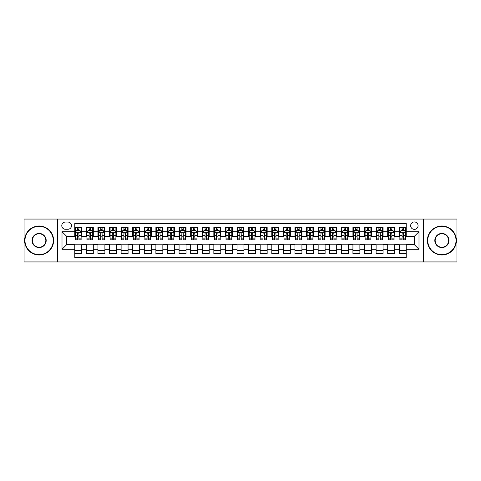 <?xml version="1.0" encoding="UTF-8"?>
<svg xmlns="http://www.w3.org/2000/svg" width="481" height="481" viewBox="0 0 481 481"><rect width="100%" height="100%" fill="white"/><g stroke="black" fill="none" stroke-linecap="round" stroke-linejoin="round"><path stroke-width="0.72" d="M414.357 221.957A3.71 3.71 0 0 0 410.648 225.667A3.71 3.71 0 0 0 414.357 229.371A3.71 3.71 0 0 0 418.067 225.667A3.71 3.71 0 0 0 414.357 221.957M423.629 261.941L456.95 261.941L456.95 219.059L423.629 219.059L423.629 261.941L57.371 261.941L57.371 219.059L24.05 219.059L24.05 261.941L57.371 261.941M406.241 227.459L399.29 227.459L399.29 231.692L394.654 231.692L394.654 236.327L399.29 236.327L399.29 231.692M394.654 231.692L394.654 227.459L387.698 227.459L387.698 231.692L383.062 231.692L383.062 236.327L387.698 236.327L387.698 231.692M383.062 231.692L383.062 227.459L376.106 227.459L376.106 231.692L371.47 231.692L371.47 236.327L376.106 236.327L376.106 231.692M371.47 231.692L371.47 227.459L364.52 227.459L364.52 231.692L359.878 231.692L359.878 236.327L364.52 236.327L364.52 231.692M359.878 231.692L359.878 227.459L352.928 227.459L352.928 231.692L348.292 231.692L348.292 236.327L352.928 236.327L352.928 231.692M348.292 231.692L348.292 227.459L341.336 227.459L341.336 231.692L336.7 231.692L336.7 236.327L341.336 236.327L341.336 231.692M336.7 231.692L336.7 227.459L329.744 227.459L329.744 231.692L325.108 231.692L325.108 236.327L329.744 236.327L329.744 231.692M325.108 231.692L325.108 227.459L318.157 227.459L318.157 231.692L313.522 231.692L313.522 236.327L318.157 236.327L318.157 231.692M313.522 231.692L313.522 227.459L306.565 227.459L306.565 231.692L301.93 231.692L301.93 236.327L306.565 236.327L306.565 231.692M301.93 231.692L301.93 227.459L294.973 227.459L294.973 231.692L290.338 231.692L290.338 236.327L294.973 236.327L294.973 231.692M290.338 231.692L290.338 227.459L283.387 227.459L283.387 231.692L278.746 231.692L278.746 236.327L283.387 236.327L283.387 231.692M278.746 231.692L278.746 227.459L271.795 227.459L271.795 231.692L267.159 231.692L267.159 236.327L271.795 236.327L271.795 231.692M267.159 231.692L267.159 227.459L260.203 227.459L260.203 231.692L255.567 231.692L255.567 236.327L260.203 236.327L260.203 231.692M255.567 231.692L255.567 227.459L248.611 227.459L248.611 231.692L243.975 231.692L243.975 236.327L248.611 236.327L248.611 231.692M243.975 231.692L243.975 227.459L237.025 227.459L237.025 231.692L232.389 231.692L232.389 236.327L237.025 236.327L237.025 231.692M232.389 231.692L232.389 227.459L225.433 227.459L225.433 231.692L220.797 231.692L220.797 236.327L225.433 236.327L225.433 231.692M220.797 231.692L220.797 227.459L213.841 227.459L213.841 231.692L209.205 231.692L209.205 236.327L213.841 236.327L213.841 231.692M209.205 231.692L209.205 227.459L202.254 227.459L202.254 231.692L197.613 231.692L197.613 236.327L202.254 236.327L202.254 231.692M197.613 231.692L197.613 227.459L190.662 227.459L190.662 231.692L186.027 231.692L186.027 236.327L190.662 236.327L190.662 231.692M186.027 231.692L186.027 227.459L179.07 227.459L179.07 231.692L174.435 231.692L174.435 236.327L179.07 236.327L179.07 231.692M174.435 231.692L174.435 227.459L167.478 227.459L167.478 231.692L162.843 231.692L162.843 236.327L167.478 236.327L167.478 231.692M162.843 231.692L162.843 227.459L155.892 227.459L155.892 231.692L151.256 231.692L151.256 236.327L155.892 236.327L155.892 231.692M151.256 231.692L151.256 227.459L144.3 227.459L144.3 231.692L139.664 231.692L139.664 236.327L144.3 236.327L144.3 231.692M139.664 231.692L139.664 227.459L132.708 227.459L132.708 231.692L128.072 231.692L128.072 236.327L132.708 236.327L132.708 231.692M128.072 231.692L128.072 227.459L121.122 227.459L121.122 231.692L116.48 231.692L116.48 236.327L121.122 236.327L121.122 231.692M116.48 231.692L116.48 227.459L109.53 227.459L109.53 231.692L104.894 231.692L104.894 236.327L109.53 236.327L109.53 231.692M104.894 231.692L104.894 227.459L97.938 227.459L97.938 231.692L93.302 231.692L93.302 236.327L97.938 236.327L97.938 231.692M93.302 231.692L93.302 227.459L86.346 227.459L86.346 236.327L81.71 236.327L81.71 227.459L74.759 227.459M74.759 253.541L81.71 253.541L81.71 244.673L86.346 244.673L86.346 253.541L93.302 253.541L93.302 244.673L97.938 244.673L97.938 249.308L93.302 249.308M97.938 249.308L97.938 253.541L104.894 253.541L104.894 244.673L109.53 244.673L109.53 249.308L104.894 249.308M109.53 249.308L109.53 253.541L116.48 253.541L116.48 244.673L121.122 244.673L121.122 249.308L116.48 249.308M121.122 249.308L121.122 253.541L128.072 253.541L128.072 244.673L132.708 244.673L132.708 249.308L128.072 249.308M132.708 249.308L132.708 253.541L139.664 253.541L139.664 244.673L144.3 244.673L144.3 249.308L139.664 249.308M144.3 249.308L144.3 253.541L151.256 253.541L151.256 244.673L155.892 244.673L155.892 249.308L151.256 249.308M155.892 249.308L155.892 253.541L162.843 253.541L162.843 244.673L167.478 244.673L167.478 249.308L162.843 249.308M167.478 249.308L167.478 253.541L174.435 253.541L174.435 244.673L179.07 244.673L179.07 249.308L174.435 249.308M179.07 249.308L179.07 253.541L186.027 253.541L186.027 244.673L190.662 244.673L190.662 249.308L186.027 249.308M190.662 249.308L190.662 253.541L197.613 253.541L197.613 244.673L202.254 244.673L202.254 249.308L197.613 249.308M202.254 249.308L202.254 253.541L209.205 253.541L209.205 244.673L213.841 244.673L213.841 249.308L209.205 249.308M213.841 249.308L213.841 253.541L220.797 253.541L220.797 244.673L225.433 244.673L225.433 249.308L220.797 249.308M225.433 249.308L225.433 253.541L232.389 253.541L232.389 244.673L237.025 244.673L237.025 249.308L232.389 249.308M237.025 249.308L237.025 253.541L243.975 253.541L243.975 244.673L248.611 244.673L248.611 249.308L243.975 249.308M248.611 249.308L248.611 253.541L255.567 253.541L255.567 244.673L260.203 244.673L260.203 249.308L255.567 249.308M260.203 249.308L260.203 253.541L267.159 253.541L267.159 244.673L271.795 244.673L271.795 249.308L267.159 249.308M271.795 249.308L271.795 253.541L278.746 253.541L278.746 244.673L283.387 244.673L283.387 249.308L278.746 249.308M283.387 249.308L283.387 253.541L290.338 253.541L290.338 244.673L294.973 244.673L294.973 249.308L290.338 249.308M294.973 249.308L294.973 253.541L301.93 253.541L301.93 244.673L306.565 244.673L306.565 249.308L301.93 249.308M306.565 249.308L306.565 253.541L313.522 253.541L313.522 244.673L318.157 244.673L318.157 249.308L313.522 249.308M318.157 249.308L318.157 253.541L325.108 253.541L325.108 244.673L329.744 244.673L329.744 249.308L325.108 249.308M329.744 249.308L329.744 253.541L336.7 253.541L336.7 244.673L341.336 244.673L341.336 249.308L336.7 249.308M341.336 249.308L341.336 253.541L348.292 253.541L348.292 244.673L352.928 244.673L352.928 249.308L348.292 249.308M352.928 249.308L352.928 253.541L359.878 253.541L359.878 244.673L364.52 244.673L364.52 249.308L359.878 249.308M364.52 249.308L364.52 253.541L371.47 253.541L371.47 244.673L376.106 244.673L376.106 249.308L371.47 249.308M376.106 249.308L376.106 253.541L383.062 253.541L383.062 244.673L387.698 244.673L387.698 249.308L383.062 249.308M387.698 249.308L387.698 253.541L394.654 253.541L394.654 244.673L399.29 244.673L399.29 249.308L394.654 249.308M65.368 229.257L67.917 229.257A3.595 3.595 0 0 0 71.513 225.667A3.595 3.595 0 0 0 67.917 222.072L65.368 222.072A3.595 3.595 0 0 0 61.778 225.667A3.595 3.595 0 0 0 65.368 229.257M423.629 219.059L57.371 219.059M406.241 231.692L406.241 223.581L74.759 223.581L74.759 236.327L66.643 236.327L66.643 244.673L74.759 244.673L74.759 257.419L406.241 257.419L406.241 244.673L414.357 244.673L414.357 236.327L406.241 236.327L406.241 231.692L418.993 231.692L418.993 249.308L406.241 249.308M74.759 249.308L62.007 249.308L62.007 231.692L74.759 231.692M399.29 249.308L399.29 253.541L406.241 253.541M74.759 230.357L75.337 230.357M77.537 230.357L78.932 230.357M81.133 230.357L81.71 230.357M74.759 236.213L75.337 236.213M77.537 236.213L78.932 236.213M81.133 236.213L81.71 236.213M74.759 244.787L81.71 244.787M74.759 250.643L81.71 250.643M86.346 236.213L86.929 236.213M89.129 236.213L90.518 236.213M92.725 236.213L93.302 236.213M86.346 230.357L86.929 230.357M89.129 230.357L90.518 230.357M92.725 230.357L93.302 230.357M86.346 244.787L93.302 244.787M86.346 250.643L93.302 250.643M97.938 244.787L104.894 244.787M97.938 250.643L104.894 250.643M97.938 230.357L98.521 230.357M100.721 230.357L102.11 230.357M104.311 230.357L104.894 230.357M97.938 236.213L98.521 236.213M100.721 236.213L102.11 236.213M104.311 236.213L104.894 236.213M109.53 244.787L116.48 244.787M109.53 250.643L116.48 250.643M109.53 230.357L110.107 230.357M112.314 230.357L113.702 230.357M115.903 230.357L116.48 230.357M109.53 236.213L110.107 236.213M112.314 236.213L113.702 236.213M115.903 236.213L116.48 236.213M121.122 244.787L128.072 244.787M121.122 250.643L128.072 250.643M121.122 230.357L121.699 230.357M123.9 230.357L125.294 230.357M127.495 230.357L128.072 230.357M121.122 236.213L121.699 236.213M123.9 236.213L125.294 236.213M127.495 236.213L128.072 236.213M132.708 244.787L139.664 244.787M132.708 250.643L139.664 250.643M132.708 230.357L133.291 230.357M135.492 230.357L136.881 230.357M139.087 230.357L139.664 230.357M132.708 236.213L133.291 236.213M135.492 236.213L136.881 236.213M139.087 236.213L139.664 236.213M144.3 244.787L151.256 244.787M144.3 250.643L151.256 250.643M144.3 230.357L144.877 230.357M147.084 230.357L148.473 230.357M150.673 230.357L151.256 230.357M144.3 236.213L144.877 236.213M147.084 236.213L148.473 236.213M150.673 236.213L151.256 236.213M155.892 244.787L162.843 244.787M155.892 250.643L162.843 250.643M155.892 230.357L156.469 230.357M158.67 230.357L160.065 230.357M162.265 230.357L162.843 230.357M155.892 236.213L156.469 236.213M158.67 236.213L160.065 236.213M162.265 236.213L162.843 236.213M167.478 244.787L174.435 244.787M167.478 250.643L174.435 250.643M167.478 230.357L168.061 230.357M170.262 230.357L171.651 230.357M173.857 230.357L174.435 230.357M167.478 236.213L168.061 236.213M170.262 236.213L171.651 236.213M173.857 236.213L174.435 236.213M179.07 244.787L186.027 244.787M179.07 250.643L186.027 250.643M179.07 230.357L179.653 230.357M181.854 230.357L183.243 230.357M185.444 230.357L186.027 230.357M179.07 236.213L179.653 236.213M181.854 236.213L183.243 236.213M185.444 236.213L186.027 236.213M190.662 244.787L197.613 244.787M190.662 250.643L197.613 250.643M190.662 230.357L191.24 230.357M193.44 230.357L194.835 230.357M197.036 230.357L197.613 230.357M190.662 236.213L191.24 236.213M193.44 236.213L194.835 236.213M197.036 236.213L197.613 236.213M202.254 244.787L209.205 244.787M202.254 250.643L209.205 250.643M202.254 230.357L202.832 230.357M205.032 230.357L206.427 230.357M208.628 230.357L209.205 230.357M202.254 236.213L202.832 236.213M205.032 236.213L206.427 236.213M208.628 236.213L209.205 236.213M213.841 244.787L220.797 244.787M213.841 250.643L220.797 250.643M213.841 230.357L214.424 230.357M216.624 230.357L218.013 230.357M220.22 230.357L220.797 230.357M213.841 236.213L214.424 236.213M216.624 236.213L218.013 236.213M220.22 236.213L220.797 236.213M225.433 244.787L232.389 244.787M225.433 250.643L232.389 250.643M225.433 230.357L226.01 230.357M228.216 230.357L229.605 230.357M231.806 230.357L232.389 230.357M225.433 236.213L226.01 236.213M228.216 236.213L229.605 236.213M231.806 236.213L232.389 236.213M237.025 244.787L243.975 244.787M237.025 250.643L243.975 250.643M237.025 230.357L237.602 230.357M239.803 230.357L241.197 230.357M243.398 230.357L243.975 230.357M237.025 236.213L237.602 236.213M239.803 236.213L241.197 236.213M243.398 236.213L243.975 236.213M248.611 244.787L255.567 244.787M248.611 250.643L255.567 250.643M248.611 230.357L249.194 230.357M251.395 230.357L252.784 230.357M254.99 230.357L255.567 230.357M248.611 236.213L249.194 236.213M251.395 236.213L252.784 236.213M254.99 236.213L255.567 236.213M260.203 244.787L267.159 244.787M260.203 250.643L267.159 250.643M260.203 230.357L260.78 230.357M262.987 230.357L264.376 230.357M266.576 230.357L267.159 230.357M260.203 236.213L260.78 236.213M262.987 236.213L264.376 236.213M266.576 236.213L267.159 236.213M271.795 244.787L278.746 244.787M271.795 250.643L278.746 250.643M271.795 230.357L272.372 230.357M274.573 230.357L275.968 230.357M278.168 230.357L278.746 230.357M271.795 236.213L272.372 236.213M274.573 236.213L275.968 236.213M278.168 236.213L278.746 236.213M283.387 244.787L290.338 244.787M283.387 250.643L290.338 250.643M283.387 230.357L283.964 230.357M286.165 230.357L287.56 230.357M289.76 230.357L290.338 230.357M283.387 236.213L283.964 236.213M286.165 236.213L287.56 236.213M289.76 236.213L290.338 236.213M294.973 244.787L301.93 244.787M294.973 250.643L301.93 250.643M294.973 230.357L295.556 230.357M297.757 230.357L299.146 230.357M301.346 230.357L301.93 230.357M294.973 236.213L295.556 236.213M297.757 236.213L299.146 236.213M301.346 236.213L301.93 236.213M306.565 244.787L313.522 244.787M306.565 250.643L313.522 250.643M306.565 230.357L307.143 230.357M309.349 230.357L310.738 230.357M312.939 230.357L313.522 230.357M306.565 236.213L307.143 236.213M309.349 236.213L310.738 236.213M312.939 236.213L313.522 236.213M318.157 244.787L325.108 244.787M318.157 250.643L325.108 250.643M318.157 230.357L318.735 230.357M320.935 230.357L322.33 230.357M324.531 230.357L325.108 230.357M318.157 236.213L318.735 236.213M320.935 236.213L322.33 236.213M324.531 236.213L325.108 236.213M329.744 244.787L336.7 244.787M329.744 250.643L336.7 250.643M329.744 230.357L330.327 230.357M332.527 230.357L333.916 230.357M336.123 230.357L336.7 230.357M329.744 236.213L330.327 236.213M332.527 236.213L333.916 236.213M336.123 236.213L336.7 236.213M341.336 244.787L348.292 244.787M341.336 250.643L348.292 250.643M341.336 230.357L341.913 230.357M344.119 230.357L345.508 230.357M347.709 230.357L348.292 230.357M341.336 236.213L341.913 236.213M344.119 236.213L345.508 236.213M347.709 236.213L348.292 236.213M352.928 244.787L359.878 244.787M352.928 250.643L359.878 250.643M352.928 230.357L353.505 230.357M355.706 230.357L357.1 230.357M359.301 230.357L359.878 230.357M352.928 236.213L353.505 236.213M355.706 236.213L357.1 236.213M359.301 236.213L359.878 236.213M364.52 244.787L371.47 244.787M364.52 250.643L371.47 250.643M364.52 230.357L365.097 230.357M367.298 230.357L368.687 230.357M370.893 230.357L371.47 230.357M364.52 236.213L365.097 236.213M367.298 236.213L368.687 236.213M370.893 236.213L371.47 236.213M376.106 244.787L383.062 244.787M376.106 250.643L383.062 250.643M376.106 230.357L376.689 230.357M378.89 230.357L380.279 230.357M382.479 230.357L383.062 230.357M376.106 236.213L376.689 236.213M378.89 236.213L380.279 236.213M382.479 236.213L383.062 236.213M387.698 244.787L394.654 244.787M387.698 250.643L394.654 250.643M387.698 230.357L388.275 230.357M390.482 230.357L391.871 230.357M394.071 230.357L394.654 230.357M387.698 236.213L388.275 236.213M390.482 236.213L391.871 236.213M394.071 236.213L394.654 236.213M399.29 244.787L406.241 244.787M399.29 250.643L406.241 250.643M399.29 230.357L399.867 230.357M402.068 230.357L403.463 230.357M405.663 230.357L406.241 230.357M399.29 236.213L399.867 236.213M402.068 236.213L403.463 236.213M405.663 236.213L406.241 236.213M66.643 236.327L62.007 231.692M66.643 244.673L62.007 249.308M418.993 231.692L414.357 236.327M418.993 249.308L414.357 244.673M78.932 228.968L77.537 228.968M81.133 238.859L78.932 238.859L78.932 239.803L81.133 239.803L81.133 232.732L79.972 230.417L76.497 230.417L75.337 232.732L75.337 239.803L77.537 239.803L77.537 238.859L75.337 238.859M75.337 232.732L75.337 227.459M81.133 232.732L81.133 227.459M77.537 230.417L77.537 227.459M78.932 227.459L78.932 230.417M78.932 238.859L78.932 233.604C78.469 232.708 78.006 232.708 77.537 233.604L77.537 238.859M39.117 226.359A14.141 14.141 0 0 0 24.976 240.5A14.141 14.141 0 0 0 39.117 254.641A14.141 14.141 0 0 0 53.259 240.5A14.141 14.141 0 0 0 39.117 226.359M39.117 254.99A14.49 14.49 0 0 1 24.627 240.5A14.49 14.49 0 0 1 39.117 226.01A14.49 14.49 0 0 1 53.607 240.5A14.49 14.49 0 0 1 39.117 254.99M39.117 233.429A7.071 7.071 0 0 1 46.188 240.5A7.071 7.071 0 0 1 39.117 247.571A7.071 7.071 0 0 1 32.047 240.5A7.071 7.071 0 0 1 39.117 233.429M39.117 247.222A6.722 6.722 0 0 0 45.839 240.5A6.722 6.722 0 0 0 39.117 233.778A6.722 6.722 0 0 0 32.395 240.5A6.722 6.722 0 0 0 39.117 247.222M441.883 226.359A14.141 14.141 0 0 0 427.741 240.5A14.141 14.141 0 0 0 441.883 254.641A14.141 14.141 0 0 0 456.024 240.5A14.141 14.141 0 0 0 441.883 226.359M441.883 254.99A14.49 14.49 0 0 1 427.393 240.5A14.49 14.49 0 0 1 441.883 226.01A14.49 14.49 0 0 1 456.373 240.5A14.49 14.49 0 0 1 441.883 254.99M441.883 233.429A7.071 7.071 0 0 1 448.953 240.5A7.071 7.071 0 0 1 441.883 247.571A7.071 7.071 0 0 1 434.812 240.5A7.071 7.071 0 0 1 441.883 233.429M441.883 247.222A6.722 6.722 0 0 0 448.605 240.5A6.722 6.722 0 0 0 441.883 233.778A6.722 6.722 0 0 0 435.161 240.5A6.722 6.722 0 0 0 441.883 247.222M90.518 228.968L89.129 228.968M92.725 238.859L90.518 238.859L90.518 239.803L92.725 239.803L92.725 232.732L91.564 230.417L88.089 230.417L86.929 232.732L86.929 239.803L89.129 239.803L89.129 238.859L86.929 238.859M86.929 232.732L86.929 227.459M92.725 232.732L92.725 227.459M89.129 230.417L89.129 227.459M90.518 227.459L90.518 230.417M90.518 238.859L90.518 233.604C90.055 232.708 89.592 232.708 89.129 233.604L89.129 238.859M102.11 228.968L100.721 228.968M104.311 238.859L102.11 238.859L102.11 239.803L104.311 239.803L104.311 232.732L103.156 230.417L99.675 230.417L98.521 232.732L98.521 239.803L100.721 239.803L100.721 238.859L98.521 238.859M98.521 232.732L98.521 227.459M104.311 232.732L104.311 227.459M100.721 230.417L100.721 227.459M102.11 227.459L102.11 230.417M102.11 238.859L102.11 233.604C101.647 232.708 101.184 232.708 100.721 233.604L100.721 238.859M113.702 228.968L112.314 228.968M115.903 238.859L113.702 238.859L113.702 239.803L115.903 239.803L115.903 232.732L114.743 230.417L111.267 230.417L110.107 232.732L110.107 239.803L112.314 239.803L112.314 238.859L110.107 238.859M110.107 232.732L110.107 227.459M115.903 232.732L115.903 227.459M112.314 230.417L112.314 227.459M113.702 227.459L113.702 230.417M113.702 238.859L113.702 233.604C113.239 232.708 112.776 232.708 112.314 233.604L112.314 238.859M125.294 228.968L123.9 228.968M127.495 238.859L125.294 238.859L125.294 239.803L127.495 239.803L127.495 232.732L126.335 230.417L122.859 230.417L121.699 232.732L121.699 239.803L123.9 239.803L123.9 238.859L121.699 238.859M121.699 232.732L121.699 227.459M127.495 232.732L127.495 227.459M123.9 230.417L123.9 227.459M125.294 227.459L125.294 230.417M125.294 238.859L125.294 233.604C124.832 232.708 124.363 232.708 123.9 233.604L123.9 238.859M136.881 228.968L135.492 228.968M139.087 238.859L136.881 238.859L136.881 239.803L139.087 239.803L139.087 232.732L137.927 230.417L134.446 230.417L133.291 232.732L133.291 239.803L135.492 239.803L135.492 238.859L133.291 238.859M133.291 232.732L133.291 227.459M139.087 232.732L139.087 227.459M135.492 230.417L135.492 227.459M136.881 227.459L136.881 230.417M136.881 238.859L136.881 233.604C136.418 232.708 135.955 232.708 135.492 233.604L135.492 238.859M148.473 228.968L147.084 228.968M150.673 238.859L148.473 238.859L148.473 239.803L150.673 239.803L150.673 232.732L149.513 230.417L146.038 230.417L144.877 232.732L144.877 239.803L147.084 239.803L147.084 238.859L144.877 238.859M144.877 232.732L144.877 227.459M150.673 232.732L150.673 227.459M147.084 230.417L147.084 227.459M148.473 227.459L148.473 230.417M148.473 238.859L148.473 233.604C148.01 232.708 147.547 232.708 147.084 233.604L147.084 238.859M160.065 228.968L158.67 228.968M162.265 238.859L160.065 238.859L160.065 239.803L162.265 239.803L162.265 232.732L161.105 230.417L157.63 230.417L156.469 232.732L156.469 239.803L158.67 239.803L158.67 238.859L156.469 238.859M156.469 232.732L156.469 227.459M162.265 232.732L162.265 227.459M158.67 230.417L158.67 227.459M160.065 227.459L160.065 230.417M160.065 238.859L160.065 233.604C159.602 232.708 159.139 232.708 158.67 233.604L158.67 238.859M171.651 228.968L170.262 228.968M173.857 238.859L171.651 238.859L171.651 239.803L173.857 239.803L173.857 232.732L172.697 230.417L169.222 230.417L168.061 232.732L168.061 239.803L170.262 239.803L170.262 238.859L168.061 238.859M168.061 232.732L168.061 227.459M173.857 232.732L173.857 227.459M170.262 230.417L170.262 227.459M171.651 227.459L171.651 230.417M171.651 238.859L171.651 233.604C171.188 232.708 170.725 232.708 170.262 233.604L170.262 238.859M183.243 228.968L181.854 228.968M185.444 238.859L183.243 238.859L183.243 239.803L185.444 239.803L185.444 232.732L184.289 230.417L180.808 230.417L179.653 232.732L179.653 239.803L181.854 239.803L181.854 238.859L179.653 238.859M179.653 232.732L179.653 227.459M185.444 232.732L185.444 227.459M181.854 230.417L181.854 227.459M183.243 227.459L183.243 230.417M183.243 238.859L183.243 233.604C182.78 232.708 182.317 232.708 181.854 233.604L181.854 238.859M194.835 228.968L193.44 228.968M197.036 238.859L194.835 238.859L194.835 239.803L197.036 239.803L197.036 232.732L195.875 230.417L192.4 230.417L191.24 232.732L191.24 239.803L193.44 239.803L193.44 238.859L191.24 238.859M191.24 232.732L191.24 227.459M197.036 232.732L197.036 227.459M193.44 230.417L193.44 227.459M194.835 227.459L194.835 230.417M194.835 238.859L194.835 233.604C194.372 232.708 193.909 232.708 193.44 233.604L193.44 238.859M206.427 228.968L205.032 228.968M208.628 238.859L206.427 238.859L206.427 239.803L208.628 239.803L208.628 232.732L207.467 230.417L203.992 230.417L202.832 232.732L202.832 239.803L205.032 239.803L205.032 238.859L202.832 238.859M202.832 232.732L202.832 227.459M208.628 232.732L208.628 227.459M205.032 230.417L205.032 227.459M206.427 227.459L206.427 230.417M206.427 238.859L206.427 233.604C205.964 232.708 205.495 232.708 205.032 233.604L205.032 238.859M218.013 228.968L216.624 228.968M220.22 238.859L218.013 238.859L218.013 239.803L220.22 239.803L220.22 232.732L219.059 230.417L215.578 230.417L214.424 232.732L214.424 239.803L216.624 239.803L216.624 238.859L214.424 238.859M214.424 232.732L214.424 227.459M220.22 232.732L220.22 227.459M216.624 230.417L216.624 227.459M218.013 227.459L218.013 230.417M218.013 238.859L218.013 233.604C217.55 232.708 217.087 232.708 216.624 233.604L216.624 238.859M229.605 228.968L228.216 228.968M231.806 238.859L229.605 238.859L229.605 239.803L231.806 239.803L231.806 232.732L230.646 230.417L227.17 230.417L226.01 232.732L226.01 239.803L228.216 239.803L228.216 238.859L226.01 238.859M226.01 232.732L226.01 227.459M231.806 232.732L231.806 227.459M228.216 230.417L228.216 227.459M229.605 227.459L229.605 230.417M229.605 238.859L229.605 233.604C229.142 232.708 228.679 232.708 228.216 233.604L228.216 238.859M241.197 228.968L239.803 228.968M243.398 238.859L241.197 238.859L241.197 239.803L243.398 239.803L243.398 232.732L242.238 230.417L238.762 230.417L237.602 232.732L237.602 239.803L239.803 239.803L239.803 238.859L237.602 238.859M237.602 232.732L237.602 227.459M243.398 232.732L243.398 227.459M239.803 230.417L239.803 227.459M241.197 227.459L241.197 230.417M241.197 238.859L241.197 233.604C240.734 232.708 240.272 232.708 239.803 233.604L239.803 238.859M252.784 228.968L251.395 228.968M254.99 238.859L252.784 238.859L252.784 239.803L254.99 239.803L254.99 232.732L253.83 230.417L250.354 230.417L249.194 232.732L249.194 239.803L251.395 239.803L251.395 238.859L249.194 238.859M249.194 232.732L249.194 227.459M254.99 232.732L254.99 227.459M251.395 230.417L251.395 227.459M252.784 227.459L252.784 230.417M252.784 238.859L252.784 233.604C252.321 232.708 251.858 232.708 251.395 233.604L251.395 238.859M264.376 228.968L262.987 228.968M266.576 238.859L264.376 238.859L264.376 239.803L266.576 239.803L266.576 232.732L265.422 230.417L261.941 230.417L260.78 232.732L260.78 239.803L262.987 239.803L262.987 238.859L260.78 238.859M260.78 232.732L260.78 227.459M266.576 232.732L266.576 227.459M262.987 230.417L262.987 227.459M264.376 227.459L264.376 230.417M264.376 238.859L264.376 233.604C263.913 232.708 263.45 232.708 262.987 233.604L262.987 238.859M275.968 228.968L274.573 228.968M278.168 238.859L275.968 238.859L275.968 239.803L278.168 239.803L278.168 232.732L277.008 230.417L273.533 230.417L272.372 232.732L272.372 239.803L274.573 239.803L274.573 238.859L272.372 238.859M272.372 232.732L272.372 227.459M278.168 232.732L278.168 227.459M274.573 230.417L274.573 227.459M275.968 227.459L275.968 230.417M275.968 238.859L275.968 233.604C275.505 232.708 275.042 232.708 274.573 233.604L274.573 238.859M287.56 228.968L286.165 228.968M289.76 238.859L287.56 238.859L287.56 239.803L289.76 239.803L289.76 232.732L288.6 230.417L285.125 230.417L283.964 232.732L283.964 239.803L286.165 239.803L286.165 238.859L283.964 238.859M283.964 232.732L283.964 227.459M289.76 232.732L289.76 227.459M286.165 230.417L286.165 227.459M287.56 227.459L287.56 230.417M287.56 238.859L287.56 233.604C287.097 232.708 286.628 232.708 286.165 233.604L286.165 238.859M299.146 228.968L297.757 228.968M301.346 238.859L299.146 238.859L299.146 239.803L301.346 239.803L301.346 232.732L300.192 230.417L296.711 230.417L295.556 232.732L295.556 239.803L297.757 239.803L297.757 238.859L295.556 238.859M295.556 232.732L295.556 227.459M301.346 232.732L301.346 227.459M297.757 230.417L297.757 227.459M299.146 227.459L299.146 230.417M299.146 238.859L299.146 233.604C298.683 232.708 298.22 232.708 297.757 233.604L297.757 238.859M310.738 228.968L309.349 228.968M312.939 238.859L310.738 238.859L310.738 239.803L312.939 239.803L312.939 232.732L311.778 230.417L308.303 230.417L307.143 232.732L307.143 239.803L309.349 239.803L309.349 238.859L307.143 238.859M307.143 232.732L307.143 227.459M312.939 232.732L312.939 227.459M309.349 230.417L309.349 227.459M310.738 227.459L310.738 230.417M310.738 238.859L310.738 233.604C310.275 232.708 309.812 232.708 309.349 233.604L309.349 238.859M322.33 228.968L320.935 228.968M324.531 238.859L322.33 238.859L322.33 239.803L324.531 239.803L324.531 232.732L323.37 230.417L319.895 230.417L318.735 232.732L318.735 239.803L320.935 239.803L320.935 238.859L318.735 238.859M318.735 232.732L318.735 227.459M324.531 232.732L324.531 227.459M320.935 230.417L320.935 227.459M322.33 227.459L322.33 230.417M322.33 238.859L322.33 233.604C321.867 232.708 321.404 232.708 320.935 233.604L320.935 238.859M333.916 228.968L332.527 228.968M336.123 238.859L333.916 238.859L333.916 239.803L336.123 239.803L336.123 232.732L334.962 230.417L331.487 230.417L330.327 232.732L330.327 239.803L332.527 239.803L332.527 238.859L330.327 238.859M330.327 232.732L330.327 227.459M336.123 232.732L336.123 227.459M332.527 230.417L332.527 227.459M333.916 227.459L333.916 230.417M333.916 238.859L333.916 233.604C333.453 232.708 332.99 232.708 332.527 233.604L332.527 238.859M345.508 228.968L344.119 228.968M347.709 238.859L345.508 238.859L345.508 239.803L347.709 239.803L347.709 232.732L346.554 230.417L343.073 230.417L341.913 232.732L341.913 239.803L344.119 239.803L344.119 238.859L341.913 238.859M341.913 232.732L341.913 227.459M347.709 232.732L347.709 227.459M344.119 230.417L344.119 227.459M345.508 227.459L345.508 230.417M345.508 238.859L345.508 233.604C345.045 232.708 344.582 232.708 344.119 233.604L344.119 238.859M357.1 228.968L355.706 228.968M359.301 238.859L357.1 238.859L357.1 239.803L359.301 239.803L359.301 232.732L358.141 230.417L354.665 230.417L353.505 232.732L353.505 239.803L355.706 239.803L355.706 238.859L353.505 238.859M353.505 232.732L353.505 227.459M359.301 232.732L359.301 227.459M355.706 230.417L355.706 227.459M357.1 227.459L357.1 230.417M357.1 238.859L357.1 233.604C356.637 232.708 356.174 232.708 355.706 233.604L355.706 238.859M368.687 228.968L367.298 228.968M370.893 238.859L368.687 238.859L368.687 239.803L370.893 239.803L370.893 232.732L369.733 230.417L366.257 230.417L365.097 232.732L365.097 239.803L367.298 239.803L367.298 238.859L365.097 238.859M365.097 232.732L365.097 227.459M370.893 232.732L370.893 227.459M367.298 230.417L367.298 227.459M368.687 227.459L368.687 230.417M368.687 238.859L368.687 233.604C368.224 232.708 367.761 232.708 367.298 233.604L367.298 238.859M380.279 228.968L378.89 228.968M382.479 238.859L380.279 238.859L380.279 239.803L382.479 239.803L382.479 232.732L381.325 230.417L377.844 230.417L376.689 232.732L376.689 239.803L378.89 239.803L378.89 238.859L376.689 238.859M376.689 232.732L376.689 227.459M382.479 232.732L382.479 227.459M378.89 230.417L378.89 227.459M380.279 227.459L380.279 230.417M380.279 238.859L380.279 233.604C379.816 232.708 379.353 232.708 378.89 233.604L378.89 238.859M391.871 228.968L390.482 228.968M394.071 238.859L391.871 238.859L391.871 239.803L394.071 239.803L394.071 232.732L392.911 230.417L389.436 230.417L388.275 232.732L388.275 239.803L390.482 239.803L390.482 238.859L388.275 238.859M388.275 232.732L388.275 227.459M394.071 232.732L394.071 227.459M390.482 230.417L390.482 227.459M391.871 227.459L391.871 230.417M391.871 238.859L391.871 233.604C391.408 232.708 390.945 232.708 390.482 233.604L390.482 238.859M403.463 228.968L402.068 228.968M405.663 238.859L403.463 238.859L403.463 239.803L405.663 239.803L405.663 232.732L404.503 230.417L401.028 230.417L399.867 232.732L399.867 239.803L402.068 239.803L402.068 238.859L399.867 238.859M399.867 232.732L399.867 227.459M405.663 232.732L405.663 227.459M402.068 230.417L402.068 227.459M403.463 227.459L403.463 230.417M403.463 238.859L403.463 233.604C403 232.708 402.537 232.708 402.068 233.604L402.068 238.859M86.346 249.308L81.71 249.308M86.346 231.692L81.71 231.692M81.103 232.678L75.367 232.678M75.337 231.054L76.178 231.054M80.291 231.054L81.133 231.054M77.537 235.419L75.337 235.419M81.133 235.419L78.932 235.419M78.932 229.708L77.537 229.708M92.695 232.678L86.959 232.678M86.929 231.054L87.77 231.054M91.883 231.054L92.725 231.054M89.129 235.419L86.929 235.419M92.725 235.419L90.518 235.419M90.518 229.708L89.129 229.708M104.287 232.678L98.545 232.678M98.521 231.054L99.357 231.054M103.475 231.054L104.311 231.054M100.721 235.419L98.521 235.419M104.311 235.419L102.11 235.419M102.11 229.708L100.721 229.708M115.873 232.678L110.137 232.678M110.107 231.054L110.949 231.054M115.061 231.054L115.903 231.054M112.314 235.419L110.107 235.419M115.903 235.419L113.702 235.419M113.702 229.708L112.314 229.708M127.465 232.678L121.729 232.678M121.699 231.054L122.541 231.054M126.653 231.054L127.495 231.054M123.9 235.419L121.699 235.419M127.495 235.419L125.294 235.419M125.294 229.708L123.9 229.708M139.057 232.678L133.315 232.678M133.291 231.054L134.127 231.054M138.245 231.054L139.087 231.054M135.492 235.419L133.291 235.419M139.087 235.419L136.881 235.419M136.881 229.708L135.492 229.708M150.643 232.678L144.907 232.678M144.877 231.054L145.719 231.054M149.838 231.054L150.673 231.054M147.084 235.419L144.877 235.419M150.673 235.419L148.473 235.419M148.473 229.708L147.084 229.708M162.235 232.678L156.499 232.678M156.469 231.054L157.311 231.054M161.424 231.054L162.265 231.054M158.67 235.419L156.469 235.419M162.265 235.419L160.065 235.419M160.065 229.708L158.67 229.708M173.827 232.678L168.091 232.678M168.061 231.054L168.903 231.054M173.016 231.054L173.857 231.054M170.262 235.419L168.061 235.419M173.857 235.419L171.651 235.419M171.651 229.708L170.262 229.708M185.419 232.678L179.678 232.678M179.653 231.054L180.489 231.054M184.608 231.054L185.444 231.054M181.854 235.419L179.653 235.419M185.444 235.419L183.243 235.419M183.243 229.708L181.854 229.708M197.006 232.678L191.27 232.678M191.24 231.054L192.081 231.054M196.194 231.054L197.036 231.054M193.44 235.419L191.24 235.419M197.036 235.419L194.835 235.419M194.835 229.708L193.44 229.708M208.598 232.678L202.862 232.678M202.832 231.054L203.673 231.054M207.786 231.054L208.628 231.054M205.032 235.419L202.832 235.419M208.628 235.419L206.427 235.419M206.427 229.708L205.032 229.708M220.19 232.678L214.448 232.678M214.424 231.054L215.26 231.054M219.378 231.054L220.22 231.054M216.624 235.419L214.424 235.419M220.22 235.419L218.013 235.419M218.013 229.708L216.624 229.708M231.776 232.678L226.04 232.678M226.01 231.054L226.852 231.054M230.964 231.054L231.806 231.054M228.216 235.419L226.01 235.419M231.806 235.419L229.605 235.419M229.605 229.708L228.216 229.708M243.368 232.678L237.632 232.678M237.602 231.054L238.444 231.054M242.556 231.054L243.398 231.054M239.803 235.419L237.602 235.419M243.398 235.419L241.197 235.419M241.197 229.708L239.803 229.708M254.96 232.678L249.224 232.678M249.194 231.054L250.036 231.054M254.148 231.054L254.99 231.054M251.395 235.419L249.194 235.419M254.99 235.419L252.784 235.419M252.784 229.708L251.395 229.708M266.552 232.678L260.81 232.678M260.78 231.054L261.622 231.054M265.74 231.054L266.576 231.054M262.987 235.419L260.78 235.419M266.576 235.419L264.376 235.419M264.376 229.708L262.987 229.708M278.138 232.678L272.402 232.678M272.372 231.054L273.214 231.054M277.327 231.054L278.168 231.054M274.573 235.419L272.372 235.419M278.168 235.419L275.968 235.419M275.968 229.708L274.573 229.708M289.73 232.678L283.994 232.678M283.964 231.054L284.806 231.054M288.919 231.054L289.76 231.054M286.165 235.419L283.964 235.419M289.76 235.419L287.56 235.419M287.56 229.708L286.165 229.708M301.322 232.678L295.581 232.678M295.556 231.054L296.392 231.054M300.511 231.054L301.346 231.054M297.757 235.419L295.556 235.419M301.346 235.419L299.146 235.419M299.146 229.708L297.757 229.708M312.909 232.678L307.173 232.678M307.143 231.054L307.984 231.054M312.097 231.054L312.939 231.054M309.349 235.419L307.143 235.419M312.939 235.419L310.738 235.419M310.738 229.708L309.349 229.708M324.501 232.678L318.765 232.678M318.735 231.054L319.576 231.054M323.689 231.054L324.531 231.054M320.935 235.419L318.735 235.419M324.531 235.419L322.33 235.419M322.33 229.708L320.935 229.708M336.093 232.678L330.357 232.678M330.327 231.054L331.162 231.054M335.281 231.054L336.123 231.054M332.527 235.419L330.327 235.419M336.123 235.419L333.916 235.419M333.916 229.708L332.527 229.708M347.685 232.678L341.943 232.678M341.913 231.054L342.755 231.054M346.873 231.054L347.709 231.054M344.119 235.419L341.913 235.419M347.709 235.419L345.508 235.419M345.508 229.708L344.119 229.708M359.271 232.678L353.535 232.678M353.505 231.054L354.347 231.054M358.459 231.054L359.301 231.054M355.706 235.419L353.505 235.419M359.301 235.419L357.1 235.419M357.1 229.708L355.706 229.708M370.863 232.678L365.127 232.678M365.097 231.054L365.939 231.054M370.051 231.054L370.893 231.054M367.298 235.419L365.097 235.419M370.893 235.419L368.687 235.419M368.687 229.708L367.298 229.708M382.455 232.678L376.713 232.678M376.689 231.054L377.525 231.054M381.643 231.054L382.479 231.054M378.89 235.419L376.689 235.419M382.479 235.419L380.279 235.419M380.279 229.708L378.89 229.708M394.041 232.678L388.305 232.678M388.275 231.054L389.117 231.054M393.23 231.054L394.071 231.054M390.482 235.419L388.275 235.419M394.071 235.419L391.871 235.419M391.871 229.708L390.482 229.708M405.633 232.678L399.897 232.678M399.867 231.054L400.709 231.054M404.822 231.054L405.663 231.054M402.068 235.419L399.867 235.419M405.663 235.419L403.463 235.419M403.463 229.708L402.068 229.708"/></g></svg>
